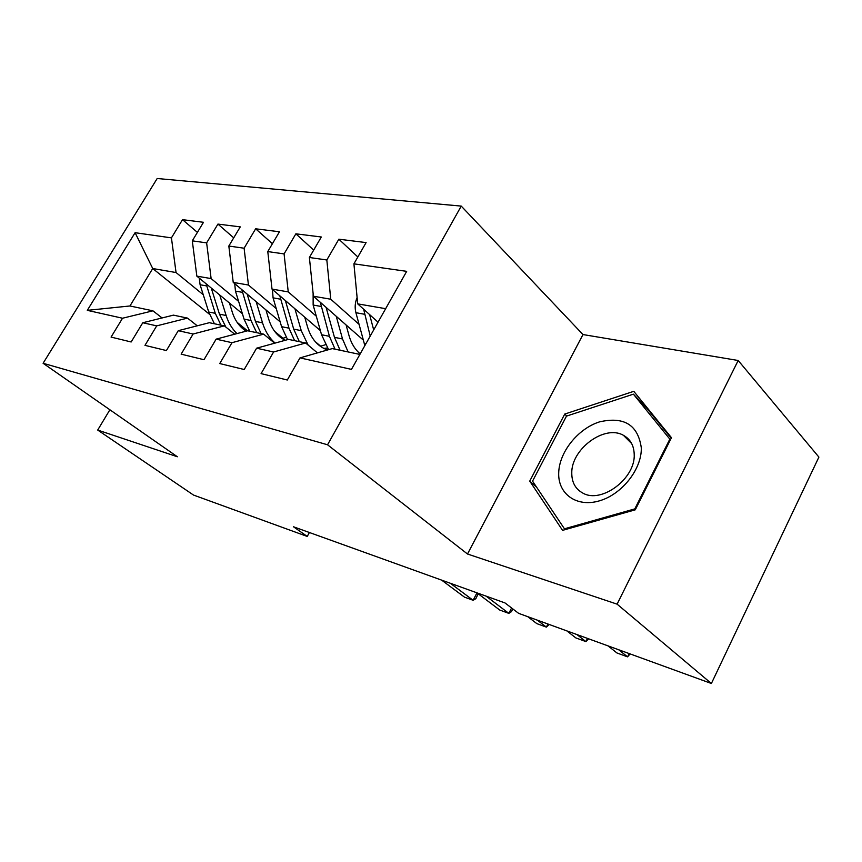 <?xml version="1.0" encoding="UTF-8"?>
<svg xmlns="http://www.w3.org/2000/svg" width="862" height="862" viewBox="0 0 862 862"><rect width="100%" height="100%" fill="white"/><g stroke="black" fill="none" stroke-linecap="round" stroke-linejoin="round"><path stroke-width="1.29" d="M461.235 206.093L157.186 178.509L43.1 363.279L327.549 444.781L461.235 206.093L582.981 334.553L467.495 554.007L617.106 604.154L738.184 360.488L582.981 334.553M738.184 360.488L818.9 457.097L711.387 683.491L617.106 604.154M209.531 314.307L152.725 268.524L135.097 232.697L87.299 310.352L122.533 318.229L111.069 337.085L131.164 341.977L142.78 322.754L156.701 325.868L144.978 345.35L166.388 350.565L178.262 330.685L193.11 334.003L181.139 354.153L203.992 359.723L216.125 339.143L231.986 342.688L219.745 363.559L244.205 369.518L256.607 348.194L273.599 351.987L261.078 373.623L287.305 380.013L299.998 357.892L351.459 369.389L406.681 271.347L353.916 263.837L366.102 242.588L338.852 239.194L326.827 259.979L309.383 257.501L321.31 236.996L295.871 233.817L284.083 253.902L267.78 251.575L279.46 231.77L255.648 228.796L244.108 248.213L228.829 246.036L240.272 226.878L217.935 224.088L206.632 242.879L192.291 240.832L203.497 222.288L182.507 219.659L197.398 232.374M135.097 232.697L171.43 237.869L182.507 219.659M711.387 683.491L518.622 613.345L505.013 602.947L293.522 526.79L307.228 536.433L309.404 532.511M242.384 313.682L196.838 276.131L211.125 278.588L238.634 301.441M282.973 338.281L274.655 331.364M192.291 240.832L196.838 276.131M206.632 242.879L211.125 278.588M87.299 310.352L129.936 305.978L152.94 310.826L162.099 317.959M122.533 318.229L152.94 310.826M280.161 321.849L233.236 282.402L248.45 285.031L276.239 308.585M320.686 346.244L315.18 341.578M228.829 246.036L233.236 282.402M244.108 248.213L248.45 285.031M142.78 322.754L173.434 315.136L187.528 318.11L197.258 325.814M156.701 325.868L187.528 318.11M320.384 330.62L272.015 289.093L288.242 291.895L316.3 316.203M267.78 251.575L272.015 289.093M284.083 253.902L288.242 291.895M178.262 330.685L209.347 322.7L224.357 325.868L234.701 334.208M193.11 334.003L224.357 325.868M363.301 340.081L313.412 296.226L330.76 299.222L359.055 324.338M309.383 257.501L313.412 296.226M326.827 259.979L330.76 299.222M216.125 339.143L247.62 330.771L263.653 334.144L274.666 343.205M231.986 342.688L263.653 334.144M378.041 322.205L357.708 303.866L385.648 308.682M353.916 263.837L357.708 303.866M256.607 348.194L288.501 339.38L305.644 342.99L317.41 352.881M273.599 351.987L305.644 342.99M109.883 409.773L97.697 430.063L193.508 495.057L307.228 536.433M467.495 554.007L327.549 444.781M97.697 430.063L177.378 456.763L43.1 363.279M203.26 294.739L176.053 272.543L152.725 268.524L129.936 305.978M247.426 330.771L237.115 322.345M299.998 357.892L332.269 348.604L359.896 354.422M171.43 237.869L176.053 272.543M529.731 481.115L562.563 530.356L635.272 509.819L671.466 437.691L633.785 391.326L564.75 414.051L529.731 481.115L536.617 487.202M338.852 239.194L357.849 256.984M295.871 233.817L313.693 250.088M255.648 228.796L272.414 243.72M217.935 224.088L233.721 237.837M646.489 406.95L645.8 407.176M566.787 416.023L564.75 414.051M618.711 649.765L627.568 656.855L616.944 652.965L608.055 645.886M630.1 653.913L627.568 656.855L629.185 653.579M357.105 297.509C355.025 302.551 354.627 307.615 355.909 312.712L364.852 345.619M363.645 309.221L370.218 336.094M373.688 329.93L369.626 314.619M576.947 634.572L585.901 641.597L575.827 637.902L566.851 630.898M588.617 638.817L585.901 641.597L587.496 638.408M537.349 620.166L546.379 627.116L536.81 623.614L527.76 616.675M549.245 624.487L546.379 627.116L547.952 624.023M313.121 293.457L313.143 305.029L321.548 334.736L328.605 349.649M336.245 316.3L342.516 338.96L348.119 351.933M346.093 324.952L348.948 335.361C351.179 343.238 354.928 349.412 360.197 353.883M320.33 302.314L329.435 336.32L335.049 349.185M340.081 350.241L334.467 337.344L326.105 307.389M272.435 289.449L273.071 297.843L281.583 326.676L287.585 339.639M320.352 346.319L325.524 344.692M294.912 308.758L301.247 330.642L308.122 345.069M304.739 317.194L307.605 327.183C311.171 338.647 317.528 346.136 326.698 349.638L327.592 349.94M279.816 295.785L288.985 328.174L294.632 340.673M327.441 347.957L323.8 348.41M299.351 341.664L293.705 329.122L285.376 300.558M326.062 349.412L328.433 349.412M558.695 473.141C558.026 494.045 576.635 507.546 599.198 500.908C621.75 494.594 641.878 469.208 641.306 447.863C638.042 424.891 624.088 416.227 599.446 421.895C577.788 428.759 559.039 452.324 558.695 473.141M571.775 473.238C571.818 482.494 575.514 489.11 582.863 493.096C601.45 504.022 635.693 478.388 634.206 454.231C633.893 445.417 630.305 439.114 623.442 435.321C604.628 424.266 571.075 449.177 571.775 473.238M633.398 394.16L669.828 439.124L634.809 508.892L564.448 528.805L532.554 481.136L566.474 416.12L633.398 394.16L647.071 408.513L671.196 438.219M670.431 439.749L669.828 439.124M635.434 509.485L634.809 508.892M565.332 529.57L564.448 528.805M486.093 596.127L508.828 613.367L499.734 610.037L476.966 592.851M512.836 608.928L511.414 611.697L508.828 613.367L511.597 607.979M450.287 583.24L473.119 600.286L464.456 597.118L441.613 580.115M478.194 593.767L475.824 598.724L473.119 600.286L476.988 592.862M234.712 283.641L235.455 291.097L244.054 319.112L249.721 331.213M282.025 338.464L286.173 337.376M256.154 301.668L262.533 322.841C265.13 331.267 269.343 338.012 275.14 343.076M265.938 309.889L268.815 319.511C271.95 329.413 277.413 336.342 285.214 340.285M241.813 289.61L251.014 320.524L256.671 332.678M261.111 333.605L255.443 321.407L247.168 294.114M199.262 278.124L200.092 284.751L208.733 312.001L214.412 323.767M245.95 331.03L249.161 330.34M219.735 295.009L226.135 315.503C228.452 322.787 232.061 328.821 236.953 333.605M229.454 303.025L232.331 312.292C235.057 320.75 239.668 327.032 246.155 331.159M206.115 283.77L215.284 313.315L220.963 325.157M225.876 327.097L219.465 314.156L211.244 288.005M365.941 343.679L364.184 343.324M364.367 314.221L355.909 312.712M370.38 315.309L369.766 315.19M329.435 336.32L321.548 334.736M342.516 338.96L334.467 337.344M321.052 306.452L313.143 305.029M288.985 328.174L281.583 326.676M301.247 330.642L293.705 329.122M280.484 299.179L273.071 297.843M251.014 320.524L244.054 319.112M262.533 322.841L255.443 321.407M242.427 292.347L235.455 291.097M215.284 313.315L208.733 312.001M226.135 315.503L219.465 314.156M206.643 285.925L200.092 284.751M631.663 443.553L623.442 435.321"/></g></svg>
